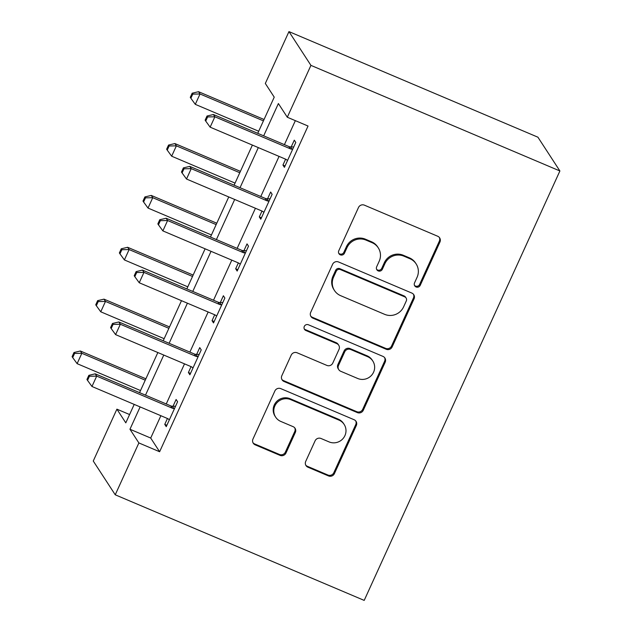 <?xml version="1.0" encoding="UTF-8"?>
<svg xmlns="http://www.w3.org/2000/svg" width="632" height="632" viewBox="0 0 632 632"><rect width="100%" height="100%" fill="white"/><g stroke="black" fill="none" stroke-linecap="round" stroke-linejoin="round"><path stroke-width="0.95" d="M416.069 286.968A3.16 3.073 146.9 0 0 420.225 285.332L439.943 242.056A4.511 4.385 146.9 0 0 437.723 236.257L364.411 205.163A4.511 4.385 146.9 0 0 358.486 207.509L338.76 250.778A3.16 3.073 146.9 0 0 340.316 254.838A3.16 3.073 146.9 0 0 344.464 253.195L347.015 247.594A14.441 14.03 146.9 0 1 365.991 240.097L372.098 242.688A14.441 14.03 146.9 0 1 378.268 247.839A14.441 14.03 146.9 0 1 379.192 261.245L376.64 266.846A3.16 3.073 146.9 0 0 378.197 270.907A3.16 3.073 146.9 0 0 382.344 269.264L384.896 263.663A14.441 14.03 146.9 0 1 403.872 256.158L409.978 258.749A14.441 14.03 146.9 0 1 416.14 263.907A14.441 14.03 146.9 0 1 417.073 277.314L414.521 282.907A3.16 3.073 146.9 0 0 416.069 286.968M414.466 285.356A3.16 3.073 146.9 0 0 419.624 284.416L439.351 241.148A4.511 4.385 146.9 0 0 439.327 237.435M338.713 253.227A3.16 3.073 146.9 0 0 343.871 252.287L346.423 246.685L347.015 247.594M376.593 269.295A3.16 3.073 146.9 0 0 381.752 268.347L384.303 262.754L384.896 263.663M305.714 461.407A4.511 4.385 146.9 0 0 307.934 467.206L328.498 475.928A4.511 4.385 146.9 0 0 334.431 473.581L356.33 425.526A4.511 4.385 146.9 0 0 354.11 419.727L280.798 388.633A4.511 4.385 146.9 0 0 274.873 390.979L252.974 439.035A4.511 4.385 146.9 0 0 255.186 444.833L280.031 455.372A4.511 4.385 146.9 0 0 285.964 453.026L295.334 432.462A4.511 4.385 146.9 0 0 293.114 426.655L280.798 421.433A12.071 11.732 146.9 0 1 276.737 402.995A12.071 11.732 146.9 0 1 290.728 399.645L338.989 420.114A12.071 11.732 146.9 0 1 343.05 438.553A12.071 11.732 146.9 0 1 329.059 441.902L321.017 438.489A4.511 4.385 146.9 0 0 315.092 440.836L305.714 461.407M160.883 415.714L150.708 438.047L159.62 451.738L138.874 442.937L115.237 494.801L364.198 600.4L559.897 170.972L537.919 137.199L288.958 31.6L265.322 83.464L274.233 97.154L257.745 133.328M159.62 451.738L308.045 126.037L287.299 117.236L310.936 65.373L559.897 170.972M386.223 349.275A4.511 4.385 146.9 0 0 392.148 346.928L414.047 298.873A4.511 4.385 146.9 0 0 411.835 293.074L338.523 261.972A4.511 4.385 146.9 0 0 332.59 264.318L310.691 312.374A4.511 4.385 146.9 0 0 312.911 318.173L386.223 349.275L385.631 348.358A4.511 4.385 146.9 0 0 391.556 346.012L413.454 297.956A4.511 4.385 146.9 0 0 413.431 294.243M385.188 362.199L363.289 410.255A4.511 4.385 146.9 0 1 357.364 412.601L284.052 381.507A4.511 4.385 146.9 0 1 281.833 375.7L291.202 355.137A4.511 4.385 146.9 0 1 297.135 352.79L326.863 365.407A4.511 4.385 146.9 0 0 332.795 363.06L339.013 349.417A4.511 4.385 146.9 0 0 336.793 343.618L305.841 330.489A3.16 3.073 146.9 0 1 304.782 325.662A3.16 3.073 146.9 0 1 308.44 324.785L382.976 356.401A4.511 4.385 146.9 0 1 385.188 362.199L384.596 361.283L362.697 409.339L363.289 410.255M295.349 120.649L284.416 144.641M279.06 156.404L260.787 196.505M255.423 208.26L237.15 248.368M231.794 260.123L213.513 300.232M208.157 311.987L189.876 352.095M184.52 363.85L166.24 403.959M285.617 159.185L282.946 165.063L284.424 167.338L295.776 142.445L294.291 140.162L291.21 146.916M261.988 211.048L259.31 216.918L260.795 219.201L272.139 194.308L270.654 192.025L267.573 198.78M238.351 262.912L235.673 268.782L237.158 271.065L248.502 246.172L247.017 243.889L243.944 250.643M214.714 314.776L212.036 320.645L213.521 322.928L224.866 298.035L223.38 295.752L220.307 302.507M191.077 366.631L188.399 372.509L189.884 374.792L201.229 349.899L199.744 347.616L196.671 354.362M167.44 418.495L164.762 424.372L166.248 426.655L177.592 401.762L176.115 399.479L173.034 406.226M115.237 494.801L93.26 461.028L116.896 409.165L125.8 422.855L134.213 404.401M129.592 414.545L116.896 409.165M140.138 406.913L129.963 429.247L138.874 442.937M287.299 117.236L278.388 103.545L263.67 135.84M258.314 147.604L240.034 187.704M234.677 199.467L216.405 239.568M211.041 251.323L192.768 291.431M187.412 303.186L169.131 343.295M163.775 355.05L145.494 395.158M310.936 65.373L288.958 31.6M139.569 392.646L157.85 352.538M163.206 340.782L181.487 300.674M186.843 288.919L205.116 248.81M210.48 237.055L228.752 196.947M234.109 185.192L252.389 145.084M150.708 438.047L129.963 429.247M282.946 165.063L285.056 165.955M259.31 216.918L261.427 217.819M235.673 268.782L237.79 269.682M212.036 320.645L214.153 321.546M188.399 372.509L190.516 373.409M164.762 424.372L166.88 425.273M416.14 263.907L415.548 262.991A14.441 14.03 146.9 0 0 409.386 257.84L409.978 258.749M384.303 262.754A14.441 14.03 146.9 0 1 403.271 255.249L409.386 257.84M378.268 247.839L377.675 246.922A14.441 14.03 146.9 0 0 371.505 241.772L372.098 242.688M346.423 246.685A14.441 14.03 146.9 0 1 365.399 239.18L371.505 241.772M310.715 316.087A4.511 4.385 146.9 0 0 312.319 317.264L385.631 348.358M406.305 300.935A3.16 3.073 146.9 0 0 404.757 296.874L340.403 269.58A3.16 3.073 146.9 0 0 336.256 271.215L333.562 277.124A14.441 14.03 146.9 0 0 334.486 290.53A14.441 14.03 146.9 0 0 340.656 295.681L384.643 314.341A14.441 14.03 146.9 0 0 403.619 306.836L406.305 300.935M406.107 297.996L405.507 297.087A3.16 3.073 146.9 0 0 404.164 295.958L404.757 296.874M334.486 290.53L333.894 289.614A14.441 14.03 146.9 0 1 332.969 276.208L335.655 270.306A3.16 3.073 146.9 0 1 339.811 268.663L404.164 295.958M281.856 379.421A4.511 4.385 146.9 0 0 283.452 380.59L356.764 411.685A4.511 4.385 146.9 0 0 362.697 409.339M338.72 345.23L338.128 344.314A4.511 4.385 146.9 0 0 336.2 342.702L305.248 329.572L305.841 330.489M304.237 328.877A3.16 3.073 146.9 0 0 305.248 329.572M357.72 378.489A12.071 11.732 146.9 0 0 372.801 361.014A12.071 11.732 146.9 0 0 367.65 356.701L350.642 349.488A4.511 4.385 146.9 0 0 344.717 351.834L338.499 365.478A4.511 4.385 146.9 0 0 340.711 371.276L357.72 378.489M372.801 361.014L372.209 360.098A12.071 11.732 146.9 0 0 367.05 355.792L367.65 356.701M338.784 369.665L338.191 368.756A4.511 4.385 146.9 0 1 337.899 364.561L344.116 350.918A4.511 4.385 146.9 0 1 350.049 348.58L367.05 355.792M384.596 361.283A4.511 4.385 146.9 0 0 384.572 357.57M344.148 424.428L343.555 423.511A12.071 11.732 146.9 0 0 338.397 419.206L338.989 420.114M275.639 417.128L275.046 416.212A12.071 11.732 146.9 0 1 290.135 398.729L338.397 419.206M252.99 442.748A4.511 4.385 146.9 0 0 254.593 443.917L279.439 454.455A4.511 4.385 146.9 0 0 285.372 452.109L294.741 431.545A4.511 4.385 146.9 0 0 294.717 427.832M305.738 465.12A4.511 4.385 146.9 0 0 307.342 466.29L327.905 475.019A4.511 4.385 146.9 0 0 333.838 472.673L355.737 424.617A4.511 4.385 146.9 0 0 355.713 420.904M264.058 119.488L198.535 91.695L200.02 93.978L195.296 104.351L258.701 131.243M263.425 120.87L200.02 93.978L192.76 94.113L192.168 93.204L190.279 97.352L190.872 98.26L192.76 94.113M195.296 104.351L190.872 98.26M192.168 93.204L198.535 91.695M290.388 148.828L288.903 146.545L213.387 114.51L214.872 116.794L290.388 148.828A4.598 4.471 146.9 0 0 292.071 149.184L292.695 149.199M207.612 116.936L207.02 116.019L205.131 120.175L205.724 121.083L207.612 116.936L214.872 116.794L210.14 127.166L285.664 159.201A4.598 4.471 146.9 0 1 287.07 160.157L287.505 160.591M288.903 146.545A4.598 4.471 146.9 0 0 290.586 146.9L293.714 146.964M213.387 114.51L207.02 116.019M205.724 121.083L210.14 127.166M240.421 171.351L174.898 143.559L176.383 145.842L171.659 156.207L235.065 183.106M239.789 172.734L176.383 145.842L169.123 145.976L168.531 145.068L166.643 149.215L167.235 150.124L169.123 145.976M171.659 156.207L167.235 150.124M168.531 145.068L174.898 143.559M216.784 223.215L151.261 195.422L152.746 197.698L148.022 208.07L211.428 234.97M216.152 224.597L152.746 197.698L145.494 197.84L144.894 196.931L143.006 201.079L143.598 201.987L145.494 197.84M148.022 208.07L143.598 201.987M144.894 196.931L151.261 195.422M193.155 275.07L127.632 247.286L129.118 249.561L124.385 259.934L187.791 286.833M192.523 276.461L129.118 249.561L121.858 249.703L121.265 248.787L119.369 252.942L119.969 253.851L121.858 249.703M124.385 259.934L119.969 253.851M121.265 248.787L127.632 247.286M266.751 200.692L265.266 198.409L189.75 166.374L191.235 168.657L266.751 200.692A4.598 4.471 146.9 0 0 268.442 201.047L269.058 201.063M183.975 168.799L183.383 167.883L181.495 172.03L182.087 172.947L183.975 168.799L191.235 168.657L186.511 179.03L262.027 211.064A4.598 4.471 146.9 0 1 263.441 212.02L263.868 212.455M265.266 198.409A4.598 4.471 146.9 0 0 266.957 198.764L270.077 198.819M189.75 166.374L183.383 167.883M182.087 172.947L186.511 179.03M243.115 252.555L241.629 250.272L166.113 218.238L167.599 220.521L243.115 252.555A4.598 4.471 146.9 0 0 244.805 252.911L245.429 252.918M160.338 220.663L159.746 219.746L157.858 223.894L158.45 224.81L160.338 220.663L167.599 220.521L162.874 230.893L238.39 262.928A4.598 4.471 146.9 0 1 239.805 263.884L240.231 264.318M241.629 250.272A4.598 4.471 146.9 0 0 243.32 250.627L246.448 250.683M166.113 218.238L159.746 219.746M158.45 224.81L162.874 230.893M219.486 304.419L218 302.135L142.477 270.101L143.962 272.384L219.486 304.419A4.598 4.471 146.9 0 0 221.168 304.774L221.793 304.782M136.71 272.526L136.109 271.61L134.221 275.757L134.814 276.674L136.71 272.526L143.962 272.384L139.238 282.757L214.754 314.791A4.598 4.471 146.9 0 1 216.168 315.747L216.594 316.182M218 302.135A4.598 4.471 146.9 0 0 219.683 302.491L222.812 302.546M142.477 270.101L136.109 271.61M134.814 276.674L139.238 282.757M169.518 326.934L103.996 299.141L105.481 301.425L100.749 311.797L164.154 338.697M168.886 328.324L105.481 301.425L98.221 301.567L97.628 300.65L95.74 304.806L96.333 305.714L98.221 301.567M100.749 311.797L96.333 305.714M97.628 300.65L103.996 299.141M195.849 356.282L194.364 353.999L118.848 321.965L120.333 324.248L195.849 356.282A4.598 4.471 146.9 0 0 197.532 356.638L198.156 356.646M113.073 324.39L112.48 323.473L110.584 327.621L111.177 328.537L113.073 324.39L120.333 324.248L115.601 334.62L191.117 366.655A4.598 4.471 146.9 0 1 192.531 367.611L192.965 368.045M194.364 353.999A4.598 4.471 146.9 0 0 196.046 354.355L199.175 354.41M118.848 321.965L112.48 323.473M111.177 328.537L115.601 334.62M145.881 378.797L80.359 351.005L81.844 353.288L77.12 363.661L140.525 390.56M145.249 380.188L81.844 353.288L74.584 353.43L73.991 352.514L72.103 356.669L72.696 357.578L74.584 353.43M77.12 363.661L72.696 357.578M73.991 352.514L80.359 351.005M172.212 408.146L170.727 405.863L95.211 373.828L96.696 376.111L172.212 408.146A4.598 4.471 146.9 0 0 173.895 408.501L174.519 408.509M89.436 376.253L88.843 375.337L86.947 379.484L87.548 380.401L89.436 376.253L96.696 376.111L91.964 386.484L167.488 418.518A4.598 4.471 146.9 0 1 168.894 419.474L169.329 419.909M170.727 405.863A4.598 4.471 146.9 0 0 172.41 406.218L175.538 406.273M95.211 373.828L88.843 375.337M87.548 380.401L91.964 386.484M419.624 284.416L420.225 285.332M343.871 252.287L344.464 253.195M381.752 268.347L382.344 269.264M403.271 255.249L403.872 256.158M365.399 239.18L365.991 240.097M439.351 241.148L439.943 242.056M312.319 317.264L312.911 318.173M413.454 297.956L414.047 298.873M391.556 346.012L392.148 346.928M339.811 268.663L340.403 269.58M335.655 270.306L336.256 271.215M332.969 276.208L333.562 277.124M356.764 411.685L357.364 412.601M283.452 380.59L284.052 381.507M336.2 342.702L336.793 343.618M350.049 348.58L350.642 349.488M344.116 350.918L344.717 351.834M337.899 364.561L338.499 365.478M290.135 398.729L290.728 399.645M294.741 431.545L295.334 432.462M285.372 452.109L285.964 453.026M279.439 454.455L280.031 455.372M254.593 443.917L255.186 444.833M355.737 424.617L356.33 425.526M333.838 472.673L334.431 473.581M327.905 475.019L328.498 475.928M307.342 466.29L307.934 467.206M292.071 149.184L290.586 146.9M268.442 201.047L266.957 198.764M244.805 252.911L243.32 250.627M221.168 304.774L219.683 302.491M197.532 356.638L196.046 354.355M173.895 408.501L172.41 406.218"/></g></svg>
